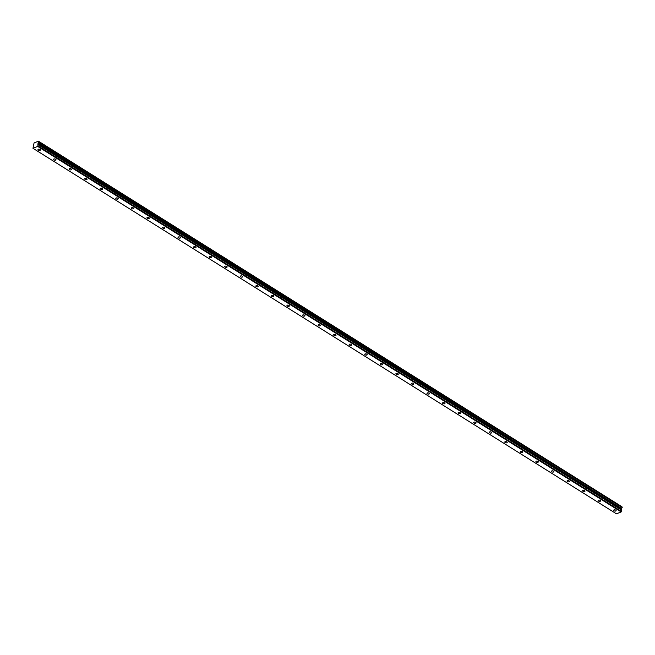 <?xml version="1.0" encoding="UTF-8"?>
<svg xmlns="http://www.w3.org/2000/svg" width="655" height="655" viewBox="0 0 655 655"><rect width="100%" height="100%" fill="white"/><g stroke="black" fill="none" stroke-linecap="round" stroke-linejoin="round"><path stroke-width="0.98" d="M40.053 149.446A1.228 0.622 -170.1 0 0 38.776 149.143A1.228 0.622 -170.1 0 0 37.99 149.577A1.228 0.622 -170.1 0 0 38.358 150.134A1.228 0.622 -170.1 0 0 39.627 150.429A1.228 0.622 -170.1 0 0 40.413 150.003A1.228 0.622 -170.1 0 0 40.053 149.446M615.757 510.114A1.228 0.622 -170.1 0 0 614.488 509.811A1.228 0.622 -170.1 0 0 613.702 510.245A1.228 0.622 -170.1 0 0 614.071 510.794A1.228 0.622 -170.1 0 0 615.34 511.096A1.228 0.622 -170.1 0 0 616.126 510.663A1.228 0.622 -170.1 0 0 615.757 510.114M600.201 500.363A1.228 0.622 -170.1 0 0 598.932 500.068A1.228 0.622 -170.1 0 0 598.146 500.494A1.228 0.622 -170.1 0 0 598.514 501.05A1.228 0.622 -170.1 0 0 599.783 501.353A1.228 0.622 -170.1 0 0 600.569 500.919A1.228 0.622 -170.1 0 0 600.201 500.363M584.645 490.62A1.228 0.622 -170.1 0 0 583.368 490.317A1.228 0.622 -170.1 0 0 582.582 490.751A1.228 0.622 -170.1 0 0 582.95 491.299A1.228 0.622 -170.1 0 0 584.219 491.602A1.228 0.622 -170.1 0 0 585.005 491.168A1.228 0.622 -170.1 0 0 584.645 490.62M569.08 480.868A1.228 0.622 -170.1 0 0 567.811 480.574A1.228 0.622 -170.1 0 0 567.025 480.999A1.228 0.622 -170.1 0 0 567.394 481.556A1.228 0.622 -170.1 0 0 568.663 481.851A1.228 0.622 -170.1 0 0 569.449 481.425A1.228 0.622 -170.1 0 0 569.08 480.868M553.524 471.125A1.228 0.622 -170.1 0 0 552.255 470.822A1.228 0.622 -170.1 0 0 551.469 471.256A1.228 0.622 -170.1 0 0 551.829 471.805A1.228 0.622 -170.1 0 0 553.107 472.108A1.228 0.622 -170.1 0 0 553.893 471.674A1.228 0.622 -170.1 0 0 553.524 471.125M537.96 461.374A1.228 0.622 -170.1 0 0 536.691 461.071A1.228 0.622 -170.1 0 0 535.905 461.505A1.228 0.622 -170.1 0 0 536.273 462.062A1.228 0.622 -170.1 0 0 537.542 462.356A1.228 0.622 -170.1 0 0 538.328 461.931A1.228 0.622 -170.1 0 0 537.96 461.374M522.403 451.623A1.228 0.622 -170.1 0 0 521.134 451.328A1.228 0.622 -170.1 0 0 520.348 451.753A1.228 0.622 -170.1 0 0 520.717 452.31A1.228 0.622 -170.1 0 0 521.986 452.613A1.228 0.622 -170.1 0 0 522.772 452.179A1.228 0.622 -170.1 0 0 522.403 451.623M506.839 441.879A1.228 0.622 -170.1 0 0 505.57 441.576A1.228 0.622 -170.1 0 0 504.784 442.01A1.228 0.622 -170.1 0 0 505.152 442.567A1.228 0.622 -170.1 0 0 506.421 442.862A1.228 0.622 -170.1 0 0 507.207 442.436A1.228 0.622 -170.1 0 0 506.839 441.879M491.283 432.128A1.228 0.622 -170.1 0 0 490.014 431.833A1.228 0.622 -170.1 0 0 489.228 432.259A1.228 0.622 -170.1 0 0 489.596 432.816A1.228 0.622 -170.1 0 0 490.865 433.119A1.228 0.622 -170.1 0 0 491.651 432.685A1.228 0.622 -170.1 0 0 491.283 432.128M475.726 422.385A1.228 0.622 -170.1 0 0 474.449 422.082A1.228 0.622 -170.1 0 0 473.663 422.516A1.228 0.622 -170.1 0 0 474.032 423.065A1.228 0.622 -170.1 0 0 475.301 423.367A1.228 0.622 -170.1 0 0 476.087 422.933A1.228 0.622 -170.1 0 0 475.726 422.385M460.162 412.634A1.228 0.622 -170.1 0 0 458.893 412.339A1.228 0.622 -170.1 0 0 458.107 412.765A1.228 0.622 -170.1 0 0 458.475 413.321A1.228 0.622 -170.1 0 0 459.744 413.616A1.228 0.622 -170.1 0 0 460.531 413.19A1.228 0.622 -170.1 0 0 460.162 412.634M444.606 402.89A1.228 0.622 -170.1 0 0 443.337 402.588A1.228 0.622 -170.1 0 0 442.551 403.022A1.228 0.622 -170.1 0 0 442.911 403.57A1.228 0.622 -170.1 0 0 444.188 403.873A1.228 0.622 -170.1 0 0 444.974 403.439A1.228 0.622 -170.1 0 0 444.606 402.89M429.041 393.139A1.228 0.622 -170.1 0 0 427.772 392.836A1.228 0.622 -170.1 0 0 426.986 393.27A1.228 0.622 -170.1 0 0 427.355 393.827A1.228 0.622 -170.1 0 0 428.624 394.122A1.228 0.622 -170.1 0 0 429.41 393.696A1.228 0.622 -170.1 0 0 429.041 393.139M413.485 383.396A1.228 0.622 -170.1 0 0 412.216 383.093A1.228 0.622 -170.1 0 0 411.43 383.519A1.228 0.622 -170.1 0 0 411.798 384.076A1.228 0.622 -170.1 0 0 413.068 384.379A1.228 0.622 -170.1 0 0 413.854 383.945A1.228 0.622 -170.1 0 0 413.485 383.396M397.921 373.645A1.228 0.622 -170.1 0 0 396.652 373.342A1.228 0.622 -170.1 0 0 395.866 373.776A1.228 0.622 -170.1 0 0 396.234 374.332A1.228 0.622 -170.1 0 0 397.503 374.627A1.228 0.622 -170.1 0 0 398.289 374.202A1.228 0.622 -170.1 0 0 397.921 373.645M382.364 363.893A1.228 0.622 -170.1 0 0 381.095 363.599A1.228 0.622 -170.1 0 0 380.309 364.024A1.228 0.622 -170.1 0 0 380.678 364.581A1.228 0.622 -170.1 0 0 381.947 364.884A1.228 0.622 -170.1 0 0 382.733 364.45A1.228 0.622 -170.1 0 0 382.364 363.893M366.808 354.15A1.228 0.622 -170.1 0 0 365.531 353.847A1.228 0.622 -170.1 0 0 364.745 354.281A1.228 0.622 -170.1 0 0 365.113 354.83A1.228 0.622 -170.1 0 0 366.382 355.133A1.228 0.622 -170.1 0 0 367.168 354.699A1.228 0.622 -170.1 0 0 366.808 354.15M351.244 344.399A1.228 0.622 -170.1 0 0 349.975 344.104A1.228 0.622 -170.1 0 0 349.189 344.53A1.228 0.622 -170.1 0 0 349.557 345.087A1.228 0.622 -170.1 0 0 350.826 345.39A1.228 0.622 -170.1 0 0 351.612 344.956A1.228 0.622 -170.1 0 0 351.244 344.399M335.688 334.656A1.228 0.622 -170.1 0 0 334.418 334.353A1.228 0.622 -170.1 0 0 333.632 334.787A1.228 0.622 -170.1 0 0 333.993 335.335A1.228 0.622 -170.1 0 0 335.27 335.638A1.228 0.622 -170.1 0 0 336.056 335.204A1.228 0.622 -170.1 0 0 335.688 334.656M320.123 324.905A1.228 0.622 -170.1 0 0 318.854 324.602A1.228 0.622 -170.1 0 0 318.068 325.036A1.228 0.622 -170.1 0 0 318.436 325.592A1.228 0.622 -170.1 0 0 319.706 325.887A1.228 0.622 -170.1 0 0 320.491 325.461A1.228 0.622 -170.1 0 0 320.123 324.905M304.567 315.161A1.228 0.622 -170.1 0 0 303.298 314.858A1.228 0.622 -170.1 0 0 302.512 315.292A1.228 0.622 -170.1 0 0 302.88 315.841A1.228 0.622 -170.1 0 0 304.149 316.144A1.228 0.622 -170.1 0 0 304.935 315.71A1.228 0.622 -170.1 0 0 304.567 315.161M289.002 305.41A1.228 0.622 -170.1 0 0 287.733 305.107A1.228 0.622 -170.1 0 0 286.947 305.541A1.228 0.622 -170.1 0 0 287.316 306.098A1.228 0.622 -170.1 0 0 288.585 306.393A1.228 0.622 -170.1 0 0 289.371 305.967A1.228 0.622 -170.1 0 0 289.002 305.41M273.446 295.659A1.228 0.622 -170.1 0 0 272.177 295.364A1.228 0.622 -170.1 0 0 271.391 295.79A1.228 0.622 -170.1 0 0 271.76 296.347A1.228 0.622 -170.1 0 0 273.029 296.649A1.228 0.622 -170.1 0 0 273.815 296.216A1.228 0.622 -170.1 0 0 273.446 295.659M257.89 285.916A1.228 0.622 -170.1 0 0 256.613 285.613A1.228 0.622 -170.1 0 0 255.827 286.047A1.228 0.622 -170.1 0 0 256.195 286.595A1.228 0.622 -170.1 0 0 257.464 286.898A1.228 0.622 -170.1 0 0 258.25 286.464A1.228 0.622 -170.1 0 0 257.89 285.916M242.325 276.164A1.228 0.622 -170.1 0 0 241.056 275.87A1.228 0.622 -170.1 0 0 240.27 276.295A1.228 0.622 -170.1 0 0 240.639 276.852A1.228 0.622 -170.1 0 0 241.908 277.155A1.228 0.622 -170.1 0 0 242.694 276.721A1.228 0.622 -170.1 0 0 242.325 276.164M226.769 266.421A1.228 0.622 -170.1 0 0 225.5 266.118A1.228 0.622 -170.1 0 0 224.714 266.552A1.228 0.622 -170.1 0 0 225.074 267.101A1.228 0.622 -170.1 0 0 226.352 267.404A1.228 0.622 -170.1 0 0 227.138 266.97A1.228 0.622 -170.1 0 0 226.769 266.421M211.205 256.67A1.228 0.622 -170.1 0 0 209.936 256.375A1.228 0.622 -170.1 0 0 209.15 256.801A1.228 0.622 -170.1 0 0 209.518 257.358A1.228 0.622 -170.1 0 0 210.787 257.652A1.228 0.622 -170.1 0 0 211.573 257.227A1.228 0.622 -170.1 0 0 211.205 256.67M195.649 246.927A1.228 0.622 -170.1 0 0 194.379 246.624A1.228 0.622 -170.1 0 0 193.593 247.058A1.228 0.622 -170.1 0 0 193.962 247.606A1.228 0.622 -170.1 0 0 195.231 247.909A1.228 0.622 -170.1 0 0 196.017 247.475A1.228 0.622 -170.1 0 0 195.649 246.927M180.084 237.175A1.228 0.622 -170.1 0 0 178.815 236.873A1.228 0.622 -170.1 0 0 178.029 237.306A1.228 0.622 -170.1 0 0 178.397 237.863A1.228 0.622 -170.1 0 0 179.666 238.158A1.228 0.622 -170.1 0 0 180.452 237.732A1.228 0.622 -170.1 0 0 180.084 237.175M164.528 227.424A1.228 0.622 -170.1 0 0 163.259 227.129A1.228 0.622 -170.1 0 0 162.473 227.555A1.228 0.622 -170.1 0 0 162.841 228.112A1.228 0.622 -170.1 0 0 164.11 228.415A1.228 0.622 -170.1 0 0 164.896 227.981A1.228 0.622 -170.1 0 0 164.528 227.424M148.972 217.681A1.228 0.622 -170.1 0 0 147.694 217.378A1.228 0.622 -170.1 0 0 146.908 217.812A1.228 0.622 -170.1 0 0 147.277 218.369A1.228 0.622 -170.1 0 0 148.546 218.664A1.228 0.622 -170.1 0 0 149.332 218.238A1.228 0.622 -170.1 0 0 148.972 217.681M133.407 207.93A1.228 0.622 -170.1 0 0 132.138 207.635A1.228 0.622 -170.1 0 0 131.352 208.061A1.228 0.622 -170.1 0 0 131.72 208.618A1.228 0.622 -170.1 0 0 132.99 208.92A1.228 0.622 -170.1 0 0 133.776 208.486A1.228 0.622 -170.1 0 0 133.407 207.93M117.851 198.187A1.228 0.622 -170.1 0 0 116.582 197.884A1.228 0.622 -170.1 0 0 115.796 198.318A1.228 0.622 -170.1 0 0 116.156 198.866A1.228 0.622 -170.1 0 0 117.433 199.169A1.228 0.622 -170.1 0 0 118.219 198.735A1.228 0.622 -170.1 0 0 117.851 198.187M102.286 188.435A1.228 0.622 -170.1 0 0 101.017 188.141A1.228 0.622 -170.1 0 0 100.231 188.566A1.228 0.622 -170.1 0 0 100.6 189.123A1.228 0.622 -170.1 0 0 101.869 189.418A1.228 0.622 -170.1 0 0 102.655 188.992A1.228 0.622 -170.1 0 0 102.286 188.435M86.73 178.692A1.228 0.622 -170.1 0 0 85.461 178.389A1.228 0.622 -170.1 0 0 84.675 178.823A1.228 0.622 -170.1 0 0 85.044 179.372A1.228 0.622 -170.1 0 0 86.313 179.675A1.228 0.622 -170.1 0 0 87.099 179.241A1.228 0.622 -170.1 0 0 86.73 178.692M71.166 168.941A1.228 0.622 -170.1 0 0 69.897 168.638A1.228 0.622 -170.1 0 0 69.111 169.072A1.228 0.622 -170.1 0 0 69.479 169.629A1.228 0.622 -170.1 0 0 70.748 169.923A1.228 0.622 -170.1 0 0 71.534 169.498A1.228 0.622 -170.1 0 0 71.166 168.941M55.609 159.198A1.228 0.622 -170.1 0 0 54.34 158.895A1.228 0.622 -170.1 0 0 53.554 159.329A1.228 0.622 -170.1 0 0 53.923 159.877A1.228 0.622 -170.1 0 0 55.192 160.18A1.228 0.622 -170.1 0 0 55.978 159.746A1.228 0.622 -170.1 0 0 55.609 159.198M32.971 148.3L37.663 146.401L621.153 511.94L616.461 513.839L32.971 148.3L34.052 142.986L38.391 141.161L38.76 141.603L38.088 142.913L621.579 508.452L38.129 142.823M621.579 508.452L621.685 510.171L38.195 144.624L37.663 146.401M38.195 144.624L38.088 142.913M38.416 141.218L621.906 506.757L38.416 141.202M38.76 141.603L622.25 507.142L38.76 141.554M622.25 507.142L38.686 142.02M38.588 142.168L622.176 507.559M622.078 507.707L621.62 508.37M38.211 144.73L621.685 510.171M621.701 510.27L621.153 511.94M38.006 145.934L621.497 511.481M37.982 143.052L621.472 508.591M37.785 144.19L621.276 509.729M621.259 509.631L37.769 144.092M37.925 143.183L621.415 508.722M38.735 141.529L622.225 507.068M38.391 141.161L621.882 506.7"/></g></svg>
